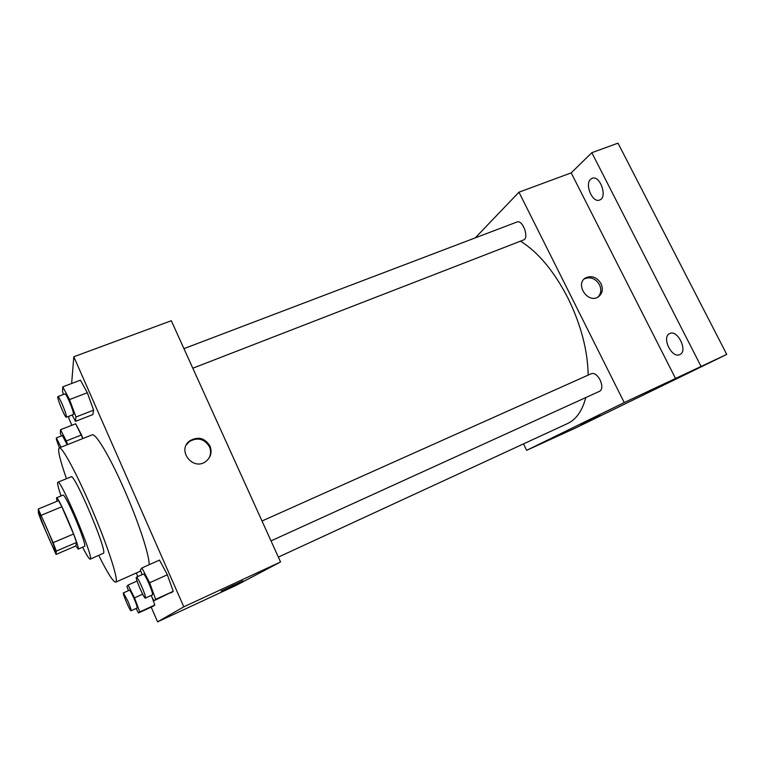 <?xml version="1.0" encoding="UTF-8"?>
<svg xmlns="http://www.w3.org/2000/svg" width="765" height="765" viewBox="0 0 765 765"><rect width="100%" height="100%" fill="white"/><g stroke="black" fill="none" stroke-linecap="round" stroke-linejoin="round"><path stroke-width="1.15" d="M47.248 529.17C52.728 542.194 55.453 549.576 55.424 551.336C54.478 552.655 37.504 512.321 39.101 512.569C39.981 513.152 42.697 518.689 47.248 529.17M38.25 509.012L38.47 513.363L41.597 521.673L56.055 554.443L56.285 551.116L53.139 542.681L38.25 509.012L58.561 500.635L61.822 506.746L41.377 515.227M56.055 554.443L75.85 545.942L76.576 542.423L56.285 551.116M61.822 506.746L73.574 533.999L53.139 542.681M73.574 533.999L76.576 542.423M75.735 545.99L78.269 548.993C79.828 546.583 58.035 495.318 56.524 497.814L56.983 501.285M56.524 497.814L63.179 495.07C64.681 495.682 68.477 502.911 74.568 516.748C81.339 532.794 84.781 542.586 84.896 546.143L78.154 549.184M82.658 547.252C86.713 555.275 89.237 559.244 90.222 559.148L90.404 558.909C93.34 555.868 60.33 478.173 57.834 482.218C57.079 482.849 58.15 487.429 61.057 495.95M90.222 559.148L103.571 553.181C107.062 549.901 74.157 472.569 71.097 476.825L57.834 482.218M98.762 555.428C107.636 573.253 113.297 582.155 115.735 582.146L116.022 581.897C118.403 579.22 107.884 546.679 92.527 510.532C77.208 474.367 61.984 446.167 59.221 447.898C57.499 449.629 59.919 459.899 66.459 478.708M59.221 447.898L92.096 434.864C95.491 432.636 109.864 456.571 124.274 489.562C138.628 522.065 149.663 555.992 149.099 564.742M136.16 608.452L138.436 612.975L153.306 606.148L154.826 605.019L151.881 596.949L154.826 605.019L139.746 611.933L134.516 597.857L128.061 585.072L126.923 586.478L128.472 590.637M67.645 444.551L66.297 440.946L81.539 434.922L82.869 438.517L75.678 423.791L60.531 429.71L60.339 433.248L61.363 435.954M68.984 416.217L68.821 418.321L71.853 425.283M136.285 572.985L137.843 576.552M151.174 607.123L157.6 621.849L183.81 606.827L73.813 356.767L71.642 383.495M151.126 595.486L153.861 600.774L173.225 591.326L167.353 574.764L159.503 560.104L141.927 567.936L140.358 569.858L142.108 574.649M72.13 415.003L75.486 421.352L92.861 414.582L93.607 410.145L87.334 392.751L80.44 380.176L62.768 386.851L62.52 391.67L63.543 394.434M157.6 621.849L236.921 584.986L280.554 561.959L183.81 606.827M233.975 584.976L221.554 590.934L233.975 584.976M280.554 561.959L171.303 320.726L73.813 356.767M209.973 446.005C212.259 452.115 210.901 457.25 205.909 461.4C193.105 471.441 176.486 450.298 189.739 440.86C198.068 436.184 204.81 437.896 209.973 446.005M186.354 444.867L189.28 441.644C197.58 436.978 204.312 438.68 209.457 446.76C211.207 450.977 210.901 455.012 208.529 458.857M242.983 580.893L221.142 591.087M520.487 241.166C538.235 252.192 554.09 271.221 568.051 298.254C581.018 324.924 587.73 350.533 588.18 375.089M585.78 397.58C582.27 410.882 576.179 419.545 567.506 423.571L278.355 557.111M192.809 368.214L523.442 240.019C529.543 238.202 522.696 219.306 516.91 222.032L183.944 348.649M262.012 521.003L591.46 373.626C594.424 372.861 597.302 374.965 600.104 379.928C602.514 385.55 602.39 389.318 599.731 391.221L271.02 540.893M523.509 443.882L526.645 450.336L624.23 402.562L518.976 192.187L475.237 237.877M624.23 402.562L726.75 354.405L575.835 427.855L526.645 450.336M595.103 417.308L580.75 424.173L595.103 417.308M726.75 354.405L617.996 143.151L591.833 152.704L571.197 172.88L518.976 192.187M675.658 378.704L571.197 172.88M601.013 283.614C603.422 289.333 602.457 293.789 598.125 296.983C587.75 303.877 574.706 284.045 585.56 277.915C591.67 275.218 596.824 277.112 601.013 283.614M584.25 278.938C590.312 276.404 595.39 278.336 599.483 284.723C601.653 289.658 601.108 293.798 597.838 297.145M599.903 415.137L580.558 424.24M669.394 333.712L669.758 333.53C677.723 329.294 688.251 351.393 679.769 354.587C671.947 358.728 661.457 337.566 669.394 333.712M590.676 179.201L592.091 178.312C600.037 174.707 607.917 197.504 599.617 200.028C592.559 203.327 584.403 184.317 590.676 179.201M701.027 366.33L591.833 152.704M75.486 421.352L75.955 417.011L69.538 399.56L62.768 386.851M57.891 396.586L64.968 393.889C65.685 394.013 67.157 396.566 69.386 401.549C72.455 408.893 73.794 413.215 73.392 414.515L66.345 417.241C65.159 418.245 56.323 396.662 57.891 396.586C58.58 396.719 60.033 399.282 62.252 404.274C65.341 411.647 66.708 415.969 66.345 417.241M92.861 414.582L93.607 410.145L75.955 417.011M93.607 410.145L87.334 392.751L69.538 399.56M87.334 392.751L80.44 380.176M66.297 440.946L60.531 429.71M59.488 447.783C57.145 442.084 56.084 438.794 56.323 437.934L62.386 435.553L67.167 444.742M81.539 434.922L75.678 423.791M56.323 437.934L61.057 447.162M153.861 600.774L155.658 599.358L149.634 582.758L141.927 567.936M136.419 577.192L143.457 574.046C144.365 574.285 146.191 577.432 148.907 583.485C151.7 590.073 152.876 593.879 152.445 594.883L145.417 598.087C144.203 599.177 134.812 577.355 136.419 577.192C137.298 577.451 139.096 580.616 141.812 586.688C144.604 593.286 145.809 597.092 145.417 598.087M171.15 592.865L173.225 591.326L155.658 599.358M173.225 591.326L167.353 574.764L149.634 582.758M167.353 574.764L159.503 560.104M138.436 612.975L139.746 611.933M123.414 592.913L129.448 590.188C130.155 590.446 131.666 593.181 133.99 598.383C136.361 603.987 137.404 607.2 137.126 608.012L131.092 610.776C130.232 611.637 122.209 592.971 123.414 592.913L127.908 601.147C130.28 606.76 131.341 609.973 131.092 610.776M153.306 606.148L154.826 605.019M142.672 594.166L134.516 597.857M137.098 581.018L128.061 585.072M140.77 570.986L115.735 582.146M189.28 441.644L189.739 440.86M584.403 278.795L585.56 277.915"/></g></svg>
